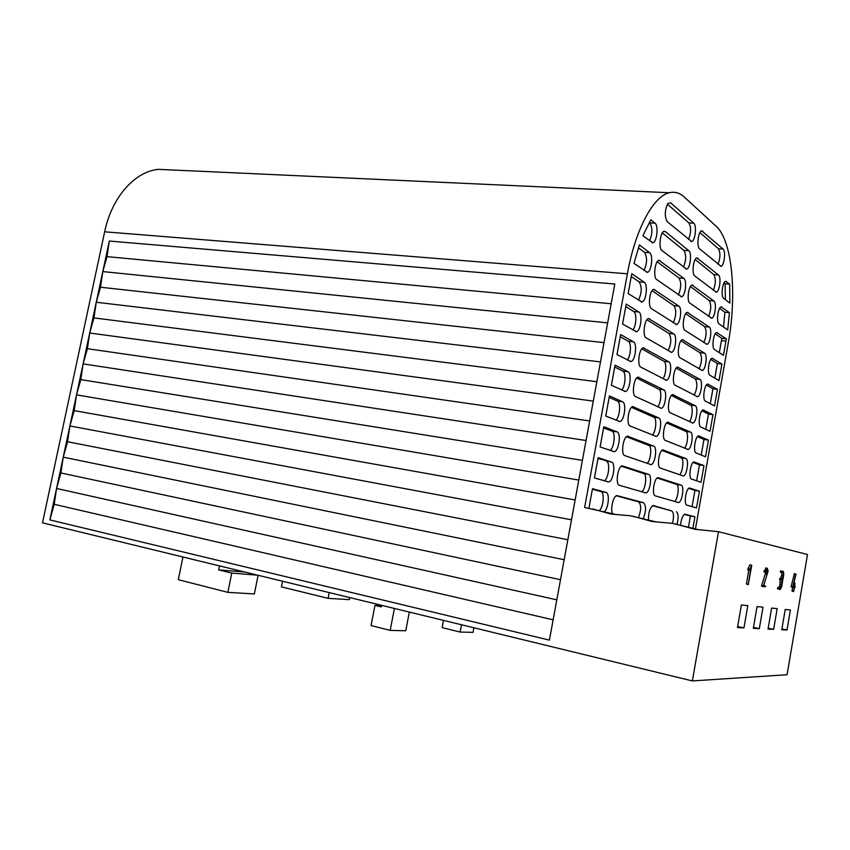 <?xml version="1.0" encoding="UTF-8"?>
<svg xmlns="http://www.w3.org/2000/svg" width="850" height="850" viewBox="0 0 850 850"><rect width="100%" height="100%" fill="white"/><g stroke="black" fill="none" stroke-linecap="round" stroke-linejoin="round"><path stroke-width="1.27" d="M695.438 528.944L728.312 342.731C737.077 294.801 732.307 240.571 716.242 226.366L684.303 197.051C679.745 192.876 674.762 191.441 669.343 192.738C653.331 196.148 635.301 229.489 627.385 273.796L584.619 507.493L615.602 514.462M592.567 508.938L610.991 514.059L630.36 515.769L656.104 521.889M633.101 516.269L652.184 521.539L672.212 523.334L697.914 529.561M675.049 523.855L694.822 529.274L718.494 531.707L692.357 680.924L42.5 522.835L104.656 231.806C111.754 197.285 134.714 171.604 158.291 169.352L171.445 169.958M599.378 510.574C603.532 506.993 604.722 492.108 600.886 491.534L606.039 492.426L592.482 488.697L588.912 508.268M606.039 492.426C609.971 493.011 608.515 508.629 604.244 511.743M638.531 517.597C641.314 509.979 641.357 504.741 638.648 501.872L643.535 502.722L616.856 495.571C613.275 495.911 610.109 509.437 612.616 513.751M643.535 502.722C646.255 505.739 646.17 511.084 643.259 518.744M672.414 523.377C674.039 516.811 673.827 512.667 671.766 510.935L653.034 505.474C649.867 507.758 648.359 512.603 648.486 520.03M676.409 511.753C678.481 513.517 678.672 517.714 677.004 524.344M688.436 527.191L690.412 516.035L694.928 516.832L684.813 514.176C682.582 515.461 681.169 519.148 680.584 525.236M694.928 516.832L692.899 528.307M634.015 263.436L647.403 272.308C651.514 271.798 653.448 254.989 649.655 252.684L639.359 244.938L634.015 263.436M611.554 462.092L598.156 457.661L594.447 477.966L608.727 481.961C613.349 481.429 615.963 463.038 611.554 462.092L598.007 458.501M648.635 474.364L622.168 465.832C617.706 466.299 615.134 484.606 619.427 485.308L645.936 492.936C649.995 492.501 652.513 475.161 648.635 474.364L643.747 473.567L621.371 466.204M686.906 505.144L696.49 507.96L699.454 491.183L689.403 488.006C685.918 488.314 683.528 504.645 686.906 505.144M655.339 495.869L678.576 502.562C682.178 502.212 684.59 485.807 681.148 485.127L657.953 477.636C654.022 478.008 651.546 495.274 655.339 495.869M660.312 468.074L683.357 475.979C686.906 475.628 689.244 459.425 685.865 458.575L662.862 449.873C658.984 450.256 656.604 467.298 660.312 468.074M691.528 479.017L701.016 482.343L703.97 465.609L693.972 461.911C690.529 462.219 688.224 478.348 691.528 479.017M653.714 446.101L627.459 436.188C623.071 436.656 620.606 454.718 624.814 455.621L651.089 464.631C655.095 464.196 657.518 447.079 653.714 446.101L648.816 445.368L626.45 436.73M617.058 431.874L603.808 426.732L600.111 446.962L614.316 451.69C618.864 451.159 621.371 433.022 617.058 431.874L611.894 431.109L603.596 427.911M622.529 401.752L609.439 395.909L605.753 416.064L619.884 421.526C624.357 420.994 626.758 403.102 622.529 401.752L617.376 401.062L609.163 397.418M658.771 417.924L632.751 406.629C628.416 407.108 626.057 424.926 630.169 426.031L656.221 436.411C660.174 435.986 662.501 419.092 658.771 417.924L653.884 417.244L631.55 407.341M665.274 440.364L688.117 449.48C691.624 449.129 693.887 433.128 690.572 432.119L667.76 422.206C663.935 422.578 661.64 439.408 665.274 440.364M696.15 452.965L705.532 456.79L708.475 440.109L698.541 435.891C695.141 436.199 692.909 452.136 696.15 452.965M700.751 426.987L710.026 431.311L712.969 414.683L703.088 409.944C699.731 410.242 697.574 426.009 700.751 426.987M670.225 412.739L692.867 423.056C696.32 422.716 698.509 406.895 695.258 405.726L672.648 394.612C668.876 394.984 666.666 411.612 670.225 412.739M663.818 389.842L638.01 377.177C633.749 377.644 631.486 395.239 635.513 396.546L661.343 408.297C665.231 407.873 667.473 391.181 663.818 389.842L658.92 389.215L636.671 378.048M627.991 371.726L615.06 365.192L611.384 385.284L625.43 391.467C629.829 390.947 632.134 373.288 627.991 371.726L622.838 371.11L614.72 367.03M633.441 341.817L620.649 334.581L616.994 354.599L630.955 361.526C635.279 360.995 637.489 343.57 633.441 341.817L628.278 341.254L620.256 336.749M668.854 361.845L643.259 347.82C639.072 348.288 636.905 365.659 640.847 367.158L666.442 380.269C670.268 379.844 672.424 363.364 668.854 361.845L663.956 361.282L641.803 348.851M675.155 385.209L697.595 396.727C701.006 396.376 703.12 380.747 699.933 379.419L677.514 367.104C673.795 367.476 671.67 383.902 675.155 385.209M705.341 401.083L714.521 405.918L717.453 389.321L707.625 384.072C704.31 384.37 702.227 399.957 705.341 401.083M709.92 375.264L718.994 380.587L721.916 364.044L712.141 358.264C708.879 358.572 706.86 373.979 709.92 375.264M680.074 357.754L702.312 370.473C705.681 370.122 707.721 354.673 704.597 353.196L682.359 339.681C678.704 340.053 676.653 356.288 680.074 357.754M673.869 333.933L648.497 318.548C644.374 319.016 642.292 336.175 646.159 337.864L671.521 352.336C675.293 351.911 677.365 335.633 673.869 333.933L668.971 333.434L646.935 319.738M638.86 312.003L626.227 304.077L622.572 324.031L636.459 331.681C640.719 331.16 642.823 313.947 638.86 312.003L633.696 311.504L625.77 306.574M631.274 276.441L628.139 293.569L641.941 301.941C646.128 301.421 648.146 284.421 644.268 282.285L631.794 273.7L631.274 276.441M678.863 306.117L653.714 289.382C649.655 289.85 647.668 306.797 651.451 308.667L676.579 324.498C680.298 324.073 682.295 307.976 678.863 306.117L673.965 305.671L652.056 290.711M684.972 330.395L707.019 344.303C710.334 343.953 712.3 328.674 709.24 327.048L687.204 312.343C683.602 312.715 681.626 328.769 684.972 330.395M714.478 349.52L723.456 355.332L726.357 338.831L716.656 332.541C713.437 332.849 711.492 348.086 714.478 349.52M719.036 323.839L727.685 329.991L729.417 312.651L721.151 306.892C717.984 307.19 716.093 322.267 719.036 323.839M723.562 298.244L729.874 303.131L729.661 284.091L725.645 281.308C722.511 281.616 720.694 296.533 723.562 298.244M642.823 235.748L652.843 242.781C656.88 242.271 658.739 225.664 655.021 223.167L650.877 219.778L642.823 235.748M683.846 278.396L658.92 260.302C654.925 260.769 653.023 277.525 656.721 279.576L681.626 296.746C685.281 296.321 687.214 280.415 683.846 278.396L678.948 277.993L657.178 261.779M689.86 303.121L711.705 318.208C714.967 317.868 716.879 302.749 713.883 300.974L692.028 285.079C688.479 285.462 686.577 301.336 689.86 303.121M694.726 275.931L716.38 292.198C719.589 291.858 721.438 276.898 718.494 274.975L696.841 257.901C693.345 258.283 691.518 273.987 694.726 275.931M688.819 250.75L665.412 231.646L664.105 231.317C660.184 231.784 658.357 248.359 661.98 250.569L686.651 269.089C690.253 268.664 692.112 252.928 688.819 250.75L683.91 250.41L662.299 232.942M670.607 202.778L667.898 203.469C664.668 210.333 664.445 216.399 667.218 221.669L691.666 241.528C695.204 241.102 696.989 225.526 693.77 223.199L670.607 202.778M699.582 248.816L721.034 266.262C724.2 265.923 725.985 251.122 723.106 249.061L701.643 230.807C698.201 231.189 696.437 246.723 699.582 248.816M692.357 680.924L787.079 674.73L807.5 554.519L718.494 531.707M795.207 586.649L794.622 586.532L795.239 587.106L794.421 587.754L793.634 591.579L794.112 587.701L791.074 586.755L794.389 573.612L796.004 574.207L793.061 586.287L794.314 586.5L793.071 586.256M793.634 591.579L792.009 591.016L792.593 587.456M780.045 589.528L779.089 589.135L779.248 587.966L780.417 588.051L781.384 586.383L782.053 582.898L781.83 580.114L779.631 579.615L781.702 575.599L781.681 572.592L780.364 571.657L780.619 570.892L783.286 571.444L783.774 574.292L781.639 586.798L780.343 589.284L777.506 588.338L779.832 586.075L780.173 579.753M765.701 572.273L767.231 568.289L768.134 570.924L763.683 585.714L765.595 586.574L763.13 586.723L767.571 572.985L767.221 569.574L765.701 572.273L764.065 571.976L766.031 568.066M763.704 585.661L765.563 586.032M763.13 586.723L761.472 585.958L766.126 571.072M748.213 584.747L751.039 567.216L749.434 569.659L751.708 565.484L748.255 584.736L746.438 583.907L748.829 570.095M749.519 570.222L747.862 569.904L747.894 568.873L749.934 564.836L751.602 565.154M781.766 629.744L787.004 630.009L790.415 609.981L785.23 609.45L781.766 629.744M768.039 629.074L773.638 629.351L777.187 608.632L771.63 608.069L768.039 629.074M753.312 628.341L759.326 628.639L763.013 607.197L757.053 606.592L753.312 628.341M737.481 627.566L743.952 627.884L747.798 605.646L741.391 604.998L737.481 627.566M102.797 271.586L109.31 241.039L107.004 256.647L102.797 271.586L100.491 287.226L96.262 302.249L102.797 271.586L607.654 322.873L549.408 640.124L49.863 519.903L96.262 302.249L93.946 317.911L89.707 333.009L87.391 348.702L83.119 363.885L80.803 379.599L76.521 394.868L74.194 410.614L69.891 425.956L67.554 441.734L63.24 457.162L60.903 472.961L56.568 488.474L54.219 504.305L49.863 519.903M607.654 322.873L614.794 284.017L109.31 241.039M553.138 619.831L54.219 504.305M556.803 599.834L56.568 488.474M560.501 579.689L60.903 472.961M564.166 559.736L63.24 457.162M567.843 539.739L67.554 441.734M571.497 519.807L69.891 425.956M575.142 499.959L74.194 410.614M578.797 480.069L76.521 394.868M582.409 460.371L80.803 379.599M586.064 440.502L83.119 363.885M589.656 420.952L87.391 348.702M593.289 401.115L89.707 333.009M596.859 381.703L93.946 317.911M600.493 361.909L96.262 302.249M604.031 342.635L100.491 287.226M611.171 303.748L107.004 256.647M718.006 264.265C720.396 257.933 720.534 252.758 718.441 248.752L699.901 232.56M688.511 239.53C691.135 232.857 691.252 227.322 688.861 222.913L667.409 204.191M683.442 267.187C686.216 260.451 686.375 254.862 683.91 250.41M713.288 290.296C715.806 283.9 715.987 278.672 713.83 274.614L695.162 259.516M708.549 316.402C711.206 309.953 711.429 304.672 709.219 300.56L690.412 286.546M678.343 294.939C681.275 288.15 681.477 282.498 678.948 277.993M649.485 240.901C652.566 233.803 652.683 227.789 649.846 222.87L649.294 222.413M725.401 299.668L725.082 283.719L724.072 282.891M725.082 283.719L729.661 284.091M723.488 327.006L724.88 312.237L719.642 308.337M724.88 312.237L729.417 312.651M719.323 352.644L721.831 338.364L715.222 333.848M721.831 338.364L726.357 338.831M703.789 342.582C706.594 336.09 706.86 330.756 704.586 326.581L685.663 313.661M673.221 322.777C676.313 315.934 676.568 310.239 673.965 305.671M638.424 300.231C641.878 293.016 642.101 286.886 639.094 281.86L631.263 276.505M632.836 330.055C636.331 326.294 636.958 313.098 633.696 311.504M668.058 350.71C671.341 343.825 671.638 338.066 668.971 333.434M698.997 368.858C701.962 362.323 702.27 356.926 699.933 352.686L680.903 340.85M714.808 378.133L717.389 363.534L710.791 359.422M717.389 363.534L721.916 364.044M710.292 403.686L712.927 388.769L706.361 385.082M712.927 388.769L717.453 389.321M694.174 395.207C697.308 388.652 697.68 383.201 695.279 378.856L676.154 368.124M662.872 378.739C666.124 375.317 666.921 362.525 663.956 361.282M627.215 359.986C630.881 356.416 631.667 342.709 628.278 341.254M621.552 390.033C625.398 386.697 626.376 372.417 622.838 371.11M657.645 406.874C661.045 403.665 662.023 390.341 658.92 389.215M689.329 421.653C692.367 418.572 693.334 406.077 690.604 405.121L671.394 395.473M705.755 429.324L708.454 414.078L701.93 410.794M708.454 414.078L712.969 414.683M701.207 455.026L703.959 439.45L697.499 436.592M703.959 439.45L708.475 440.109M684.441 448.184C687.618 445.368 688.776 432.299 685.918 431.449L666.655 422.907M652.375 435.094C655.934 432.172 657.124 418.232 653.884 417.244M615.846 420.187C619.873 417.159 621.084 402.22 617.376 401.062M610.077 450.457C614.306 447.822 615.793 432.119 611.894 431.109M647.052 463.42C650.781 460.881 652.226 446.207 648.816 445.368M696.649 480.813L699.454 464.908L693.09 462.453M699.454 464.908L703.97 465.609M679.501 474.799C682.826 472.345 684.218 458.586 681.211 457.863L661.916 450.415M674.507 501.5C677.971 499.556 679.671 484.957 676.494 484.362L657.209 478.008M692.07 506.664L694.939 490.439L688.702 488.378M694.939 490.439L699.454 491.183M641.654 491.842C645.564 489.844 647.339 474.279 643.747 473.567M604.222 480.834C608.653 478.773 610.523 462.113 606.401 461.274M690.412 516.035L684.346 514.378M671.766 510.935L652.545 505.676M638.648 501.872L616.346 495.763M600.886 491.534L592.386 489.207M643.971 270.512C647.232 263.351 647.403 257.284 644.481 252.312L638.403 247.786M737.673 626.514L743.952 627.884M753.472 627.374L759.326 628.639M768.188 628.171L773.638 629.351M781.915 628.915L787.004 630.009M751.474 565.271L749.827 564.952M749.551 569.202L747.894 568.873M749.434 569.659L747.777 569.341M749.477 570.191L747.819 569.861M748.096 584.237L746.438 583.907M767.423 568.278L765.818 567.97M765.776 571.009L764.171 570.69M765.595 571.689L763.991 571.381M767.571 572.985L765.967 572.666M767.221 574.483L765.616 574.175M763.215 585.756L761.611 585.438M763.088 586.277L761.472 585.958M781.341 579.976L783.254 575.896L783.232 572.889L781.947 572.433L782.106 571.264L780.544 570.966M781.915 571.965L780.364 571.657M781.947 572.433L780.396 572.135M783.009 572.645L781.458 572.337M783.232 572.889L781.681 572.592M783.254 575.896L781.702 575.599M782.425 578.457L780.874 578.159M781.362 578.818L779.811 578.51M781.309 578.893L779.758 578.584M781.161 579.339L779.609 579.031M781.139 579.498L779.588 579.19M781.182 579.923L779.631 579.615M781.83 580.114L780.279 579.817M782.053 582.898L780.513 582.601M781.384 586.383L779.832 586.075M780.417 588.051L778.866 587.743M779.312 587.881L777.75 587.573M779.248 587.966L777.686 587.658M779.057 588.646L777.506 588.338M779.089 589.135L777.537 588.816M792.614 587.456L795.738 574.207L794.229 573.909M792.646 586.755L791.138 586.457M792.593 587.053L791.074 586.755M793.539 591.101L792.03 590.803M793.518 591.313L792.009 591.016M794.314 586.5L795.016 583.111L794.622 586.553M795.016 583.111L793.9 582.898M794.835 583.472L793.804 583.27M282.561 581.241L281.446 586.872L328.1 598.357L349.361 599.633L349.764 597.582M328.1 598.357L329.237 592.588M443.477 620.383L442.106 627.619L460.116 632.06L473.057 632.368L473.918 627.789M460.116 632.06L461.486 624.761M244.811 572.05L218.652 569.883L219.459 565.888M257.72 575.195L231.752 573.102L218.652 569.883M258.102 575.291L254.352 593.938L227.853 592.354L231.752 573.102M182.952 557.005L178.298 579.689L227.853 592.354M381.533 605.742L374.967 605.391L371.057 625.536L390.182 630.392L394.411 608.441M381.618 605.327L381.31 606.932L374.967 605.391M409.328 612.074L405.748 630.764L390.182 630.392M627.385 273.796L104.656 231.806M701.165 231.03L702.759 231.126M718.441 248.752L723.106 249.061M688.861 222.913L693.77 223.199M663.606 231.529L665.412 231.646M696.447 258.071L697.914 258.177M713.83 274.614L718.494 274.975M691.709 285.196L693.048 285.313M709.219 300.56L713.883 300.974M658.516 260.461L660.163 260.578M649.846 222.87L655.021 223.167M725.326 281.435L726.527 281.531M720.906 306.978L722.001 307.084M716.465 332.605L717.464 332.701M721.438 340.659L725.964 341.126M686.97 312.418L688.171 312.534M704.586 326.581L709.24 327.048M653.406 289.489L654.904 289.616M639.094 281.86L644.268 282.285M648.295 318.612L649.623 318.739M682.21 339.724L683.283 339.841M699.933 352.686L704.597 353.196M712.024 358.307L712.906 358.402M707.572 384.083L708.337 384.179M677.439 367.126L678.374 367.232M695.279 378.856L699.933 379.419M643.163 347.841L644.321 347.969M638.021 377.177L639.009 377.294M672.658 394.602L673.455 394.708M690.604 405.121L695.258 405.726M703.109 409.934L703.758 410.029M698.626 435.869L699.168 435.954M667.866 422.184L668.514 422.269M685.918 431.449L690.572 432.119M632.867 406.608L633.675 406.725M627.693 436.146L628.32 436.241M681.211 457.863L685.865 458.575M676.494 484.362L681.148 485.127M644.481 252.312L649.655 252.684M781.777 578.893L780.226 578.584M781.734 584.8L780.183 584.492M669.343 192.738L158.291 169.352M720.418 266.22L721.034 266.262M690.944 241.474L691.666 241.528M685.907 269.036L686.651 269.089M715.742 292.145L716.38 292.198M711.046 318.144L711.705 318.208M680.85 296.682L681.626 296.746M651.95 242.728L652.843 242.781M706.339 344.229L707.019 344.303M675.771 324.413L676.579 324.498M640.964 301.856L641.941 301.941M635.449 331.574L636.459 331.681M670.682 352.24L671.521 352.336M701.622 370.388L702.312 370.473M696.883 396.631L697.595 396.727M665.571 380.163L666.442 380.269M629.914 361.399L630.955 361.526M624.346 391.329L625.43 391.467M660.439 408.181L661.343 408.297M692.123 422.96L692.867 423.056M687.321 449.363L688.117 449.48M655.265 436.273L656.221 436.411M618.726 421.356L619.884 421.526M612.999 451.478L614.316 451.69M650.006 464.461L651.089 464.631M682.454 475.83L683.357 475.979M677.439 502.361L678.576 502.562M644.566 492.703L645.936 492.936M607.07 481.674L608.727 481.961M646.468 272.244L647.403 272.308M749.934 564.836L751.581 565.154M765.627 567.991L767.231 568.289M780.47 578.574L782.021 578.871"/></g></svg>
